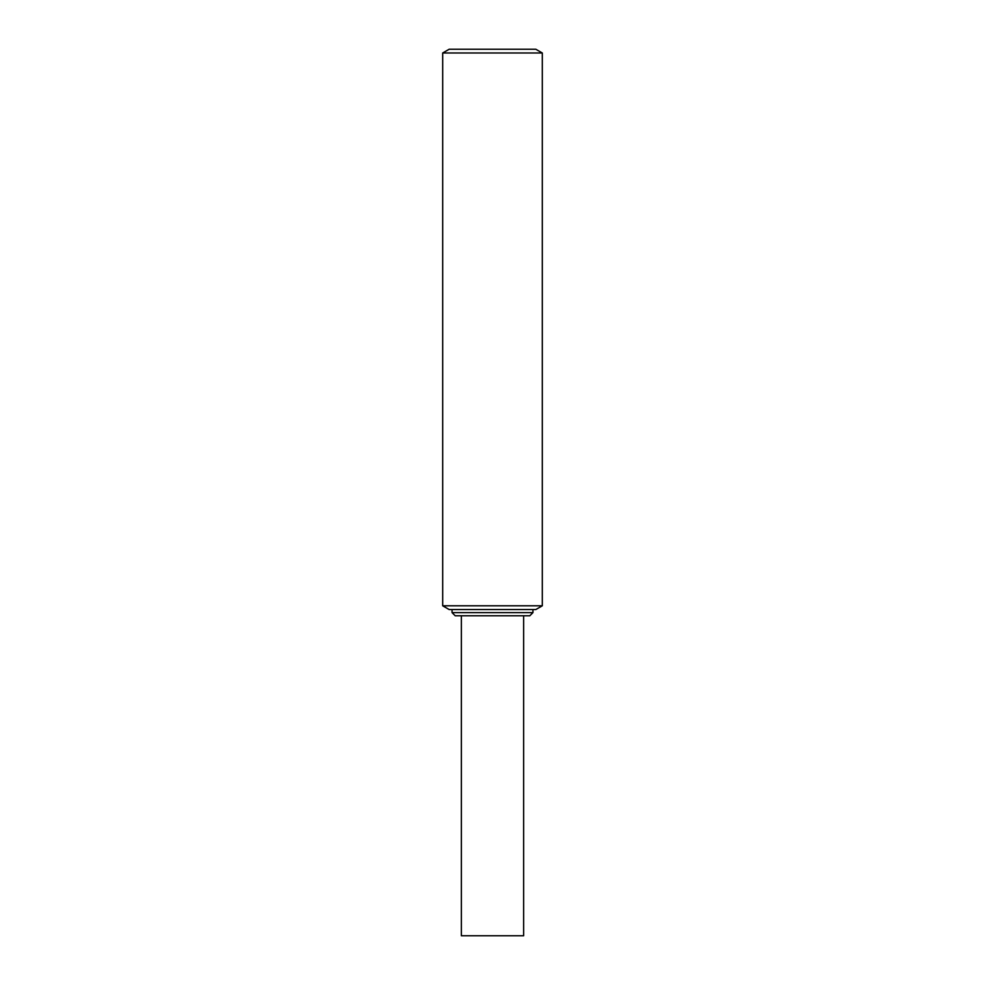 <?xml version="1.0" encoding="UTF-8"?>
<svg xmlns="http://www.w3.org/2000/svg" width="985" height="985" viewBox="0 0 985 985"><rect width="100%" height="100%" fill="white"/><g stroke="black" fill="none" stroke-linecap="round" stroke-linejoin="round"><path stroke-width="1.48" d="M452.041 609.543L452.041 612.608L532.959 612.608L532.959 609.543M532.959 612.608L529.807 615.773L455.193 615.773L452.041 612.608M461.362 615.773L461.362 935.75L523.638 935.75L523.638 615.773M449.172 49.25L535.828 49.25L542.304 52.981L442.696 52.981L449.172 49.25M442.696 605.8L542.304 605.8L535.828 609.543L449.172 609.543L442.696 605.8L442.696 52.981M542.304 605.8L542.304 52.981"/></g></svg>
